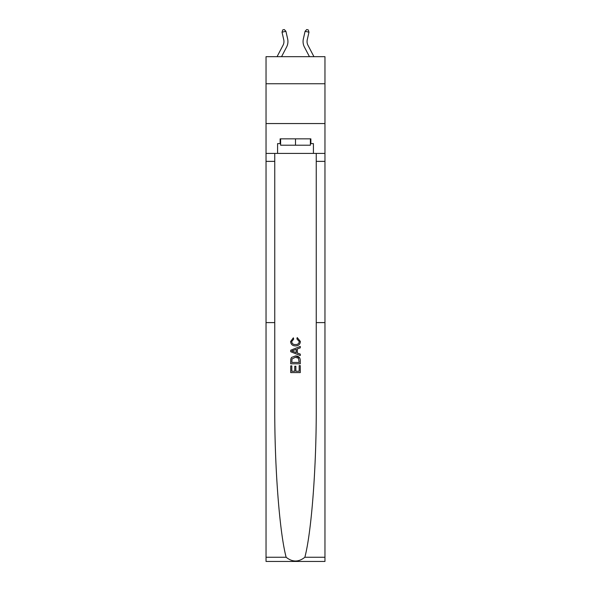 <?xml version="1.0" encoding="UTF-8"?>
<svg xmlns="http://www.w3.org/2000/svg" width="591" height="591" viewBox="0 0 591 591"><rect width="100%" height="100%" fill="white"/><g stroke="black" fill="none" stroke-linecap="round" stroke-linejoin="round"><path stroke-width="0.89" d="M324.961 83.745L324.961 56.67L266.039 56.67L266.039 83.745L324.961 83.745L324.961 123.549L266.039 123.549L266.039 83.745M307.955 45.241L313.939 56.67L307.955 45.241A7.964 7.964 44.3 0 1 307.246 39.774L308.975 32.187L305.089 31.301L303.36 38.895A11.946 11.946 -135.7 0 0 304.424 47.088L309.448 56.67M299.172 365.622L299.172 371.259L295.862 371.259L299.172 371.259L299.172 365.622L300.272 365.622L300.272 372.603L290.72 372.603L290.72 365.866L290.72 372.603M294.761 366.235L294.761 371.259L291.821 371.259L294.761 371.259L294.761 366.235L295.862 366.235L295.862 371.259M291.54 357.437L290.853 358.833L291.54 357.437L295.441 355.945C298.499 355.93 300.11 357.407 300.272 360.362L300.272 363.783L290.72 363.783L290.72 360.517L290.72 363.783M299.571 357.629L295.441 355.945M297.214 337.572L296.896 338.916L297.214 337.572L300.391 341.472C300.139 344.405 298.477 345.883 295.426 345.905L295.426 345.905C292.486 345.838 290.875 344.368 290.595 341.502L293.372 337.816L293.661 339.168L291.695 341.561C291.984 343.63 293.225 344.627 295.419 344.553C297.657 344.671 298.943 343.689 299.29 341.598L296.896 338.916M304.853 557.261L324.961 557.261L324.961 561.45L266.039 561.45L266.039 322.597L274.756 322.597L274.756 407.162C274.512 466.609 279.491 532.255 286.147 557.261C292.382 562.255 298.618 562.255 304.853 557.261C311.509 532.255 316.488 466.609 316.244 407.162L316.244 153.409M290.72 350.227L290.72 351.741L300.272 355.538L290.72 351.741L290.72 350.227L300.272 346.429L290.72 350.227M316.244 322.597L324.961 322.597L324.961 123.549M266.039 322.597L266.039 123.549M274.756 153.409L274.756 322.597M324.961 557.261L324.961 322.597M266.039 153.409L277.585 153.409L277.585 143.613L280.614 143.613M310.386 143.613L310.866 143.613L310.866 138.841L280.134 138.841L280.134 143.613M310.866 143.613L313.415 143.613L313.415 153.409L324.961 153.409M277.585 153.409L313.415 153.409M300.272 346.429L300.272 347.863L297.332 348.949L297.332 353.019L300.272 354.105L300.272 355.538M293.587 351.638L296.231 352.613L296.231 349.355L291.821 350.988L293.587 351.638M296.231 349.355L296.231 352.613M290.72 360.517L290.853 358.833M298.492 358.212L299.172 362.438L298.492 358.212L295.419 357.296L292.02 358.922L291.821 362.438L299.172 362.438L291.821 362.438M290.72 365.866L291.821 365.866L291.821 371.259M280.614 138.841L280.614 145.209L310.386 145.209L310.386 138.841M295.5 138.841L295.5 145.209M277.061 56.67L283.045 45.241A7.964 7.964 -44.3 0 0 283.754 39.774L282.025 32.187L282.734 29.905L284.286 29.55L285.911 31.301L287.64 38.895A11.946 11.946 135.7 0 1 286.576 47.088L281.552 56.67M285.911 31.301L282.025 32.187M305.089 31.301L306.714 29.55L308.266 29.905L308.975 32.187M316.244 161.373L324.961 161.373M274.756 161.373L266.039 161.373M266.039 557.261L286.147 557.261"/></g></svg>
